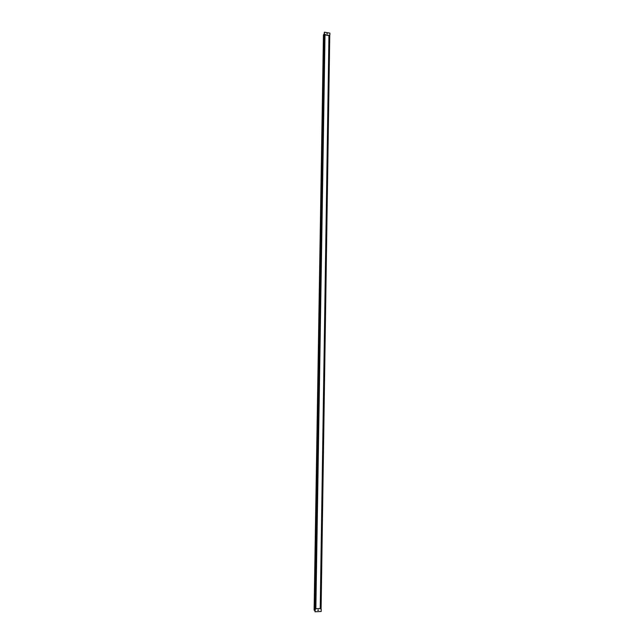 <?xml version="1.0" encoding="UTF-8"?>
<svg xmlns="http://www.w3.org/2000/svg" width="644" height="644" viewBox="0 0 644 644"><rect width="100%" height="100%" fill="white"/><g stroke="black" fill="none" stroke-linecap="round" stroke-linejoin="round"><path stroke-width="0.97" d="M314.988 610.665L314.103 610.126L314.988 610.44L314.111 609.9L323.441 35.098L324.262 33.971L323.473 34.881M325.011 34.905L315.858 608.693L315.045 609.578L314.972 611.663L324.286 32.433M323.449 34.921L324.27 33.786L323.441 35.098L314.103 610.126M326.822 35.299L324.302 34.1L324.995 34.921L329.148 35.46L320.366 608.5L318.208 608.54M329.052 35.589L329.8 34.961L329.084 35.549L327.136 35.356M324.302 34.1L324.367 32.289L324.343 34.051L325.035 34.873L329.084 35.549L329.865 34.873L329.148 35.46M329.865 34.873L329.897 33.11L324.431 32.2L324.343 34.051L324.431 32.2M325.099 34.792L324.399 33.963M326.758 33.786L327.53 33.915L326.758 33.786M315.045 609.578L315.882 608.709L317.862 608.556M320.438 608.54L315.882 608.709L315.085 609.602L315.053 611.76L321.171 611.51L321.211 609.361L320.438 608.54L315.834 608.677L324.987 34.945L315.834 608.685M315.013 611.736L315.085 609.602L315.954 608.749M315.149 609.643L315.117 611.8M318.595 610.174L317.742 610.214L318.595 610.174M317.983 610.391L318.233 609.924M329.728 35.042L321.058 609.2M321.082 609.232L329.752 35.026L321.09 609.232M315.085 609.53L324.334 34.148M324.962 34.881L315.802 608.733M329.036 35.613L320.318 608.467M320.374 608.5L329.084 35.565M328.955 35.525L320.229 608.508M314.972 611.663L314.98 610.85L314.972 611.663M320.261 608.443L328.979 35.661"/></g></svg>
